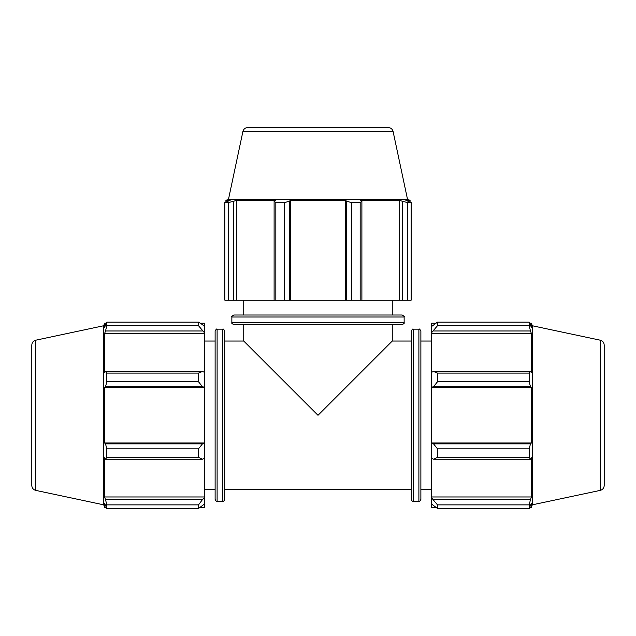 <?xml version="1.0" encoding="UTF-8"?>
<svg xmlns="http://www.w3.org/2000/svg" width="636" height="636" viewBox="0 0 636 636"><rect width="100%" height="100%" fill="white"/><g stroke="black" fill="none" stroke-linecap="round" stroke-linejoin="round"><path stroke-width="0.95" d="M411.285 489.553L224.715 489.553M411.285 341.039L392.261 341.039L318 415.292L243.739 341.039L243.739 324.606M215.119 331.133L215.119 499.451C216.105 501.359 216.765 502.027 217.107 501.43L217.107 329.154C216.765 328.566 216.105 329.225 215.119 331.133M217.107 329.154L222.735 329.154L222.735 501.43L217.107 501.43M222.735 501.43C223.164 501.963 223.824 501.303 224.715 499.451L224.715 331.133C223.824 329.281 223.164 328.621 222.735 329.154M420.881 499.451L420.881 331.133C419.895 329.225 419.235 328.566 418.893 329.154L418.893 501.43C419.235 502.027 419.895 501.359 420.881 499.451M418.893 501.43L413.265 501.43L413.265 329.154L418.893 329.154M413.265 329.154C412.836 328.621 412.176 329.281 411.285 331.133L411.285 499.451C412.176 501.303 412.836 501.963 413.265 501.43M433.529 459.184L437.488 457.459L437.488 448.817L433.529 443.872L431.55 443.276L431.55 458.27L433.529 459.184L530.48 459.184L529.192 457.459L437.488 457.459M431.55 443.276L431.55 387.308L433.529 386.712L437.488 381.767L437.488 373.125L433.529 371.4L431.55 372.322L431.55 387.308M431.55 372.322L431.55 332.739L437.488 325.712L437.488 322.134L431.55 326.53L431.55 332.739M431.55 326.53L431.55 323.215L435.763 323.215M435.763 507.369L431.55 507.369L431.55 504.054L437.488 508.45L437.488 504.873L431.55 497.845L431.55 504.054M431.55 497.845L431.55 458.27M431.55 442.982L531.442 442.982L530.48 443.872L433.529 443.872M437.488 448.817L529.192 448.817L530.48 443.872M431.55 496.97L531.442 496.97L530.48 499.602L433.529 499.602M437.488 504.873L529.192 504.873L530.48 499.602M600.281 340.204C602.721 340.896 604.033 342.51 604.2 345.046L604.2 485.538C604.033 488.074 602.721 489.688 600.281 490.38L600.281 340.204L532.26 325.743L531.442 323.215L531.442 327.476L529.192 322.134L529.192 325.712L437.488 325.712M437.488 322.134L529.192 322.134M433.529 330.982L530.48 330.982L531.442 333.622L531.442 372.776L530.48 371.4L433.529 371.4M437.488 373.125L529.192 373.125L530.48 371.4M532.26 325.743L532.26 504.841L531.442 507.369L531.442 503.108L529.192 508.45L437.488 508.45M530.48 330.982L529.192 325.712M529.192 373.125L529.192 381.767L437.488 381.767M433.529 386.712L530.48 386.712L529.192 381.767M530.48 386.712L531.442 387.602L531.442 442.982M529.192 448.817L529.192 457.459M530.48 459.184L531.442 457.809L531.442 496.97M529.192 504.873L529.192 508.45M431.55 387.602L531.442 387.602M431.55 333.622L531.442 333.622M420.881 341.039L431.55 341.039M202.471 371.4L198.512 373.125L198.512 381.767L202.471 386.712L204.45 387.308L204.45 372.322L202.471 371.4L105.52 371.4L106.808 373.125L198.512 373.125M198.512 381.767L106.808 381.767L105.52 386.712L202.471 386.712M106.808 381.767L106.808 373.125M202.471 324.646L198.512 322.134L198.512 325.712L204.45 332.739L204.45 326.53L202.471 324.646M198.512 325.712L106.808 325.712L105.52 330.982L202.471 330.982M106.808 325.712L106.808 322.134L198.512 322.134M35.719 490.38C33.279 489.688 31.967 488.074 31.8 485.538L31.8 345.046C31.967 342.51 33.279 340.896 35.719 340.204L35.719 490.38L103.74 504.841L103.74 325.743L104.558 323.215L104.558 327.476L106.808 322.134M202.471 499.602L198.512 504.873L198.512 508.45L204.45 504.054L204.45 497.845L202.471 499.602L105.52 499.602L106.808 504.873L198.512 504.873M198.512 508.45L106.808 508.45L104.558 503.108L104.558 507.369L103.74 504.841M106.808 508.45L106.808 504.873M202.471 443.872L198.512 448.817L198.512 457.459L202.471 459.184L204.45 458.27L204.45 443.276L202.471 443.872L105.52 443.872L106.808 448.817L198.512 448.817M198.512 457.459L106.808 457.459L105.52 459.184L202.471 459.184M106.808 457.459L106.808 448.817M105.52 499.602L104.558 496.97L104.558 457.809L105.52 459.184M105.52 443.872L104.558 442.982L104.558 387.602L105.52 386.712M105.52 371.4L104.558 372.776L104.558 333.622L105.52 330.982M204.45 332.739L204.45 333.622L104.558 333.622M204.45 387.308L104.558 387.602M204.45 458.27L204.45 497.845M204.45 496.97L104.558 496.97M200.237 323.215L204.45 323.215L204.45 326.53M204.45 333.622L204.45 372.322M204.45 387.602L204.45 442.982L104.558 442.982M204.45 504.054L204.45 507.369L200.237 507.369M215.119 489.553L204.45 489.553M402.159 315.011L233.841 315.011C231.949 316.092 231.289 316.752 231.862 316.998L404.138 316.998C404.711 316.752 404.051 316.092 402.159 315.011M404.138 316.998L404.138 322.627L231.862 322.627L231.862 316.998M231.862 322.627C231.329 323.056 231.989 323.716 233.841 324.606L402.159 324.606C404.011 323.716 404.671 323.056 404.138 322.627M242.912 131.469L393.088 131.469C392.396 129.021 390.782 127.717 388.246 127.55L247.754 127.55C245.218 127.717 243.604 129.021 242.912 131.469L228.451 199.481L407.549 199.481L410.077 200.308L405.816 200.308L411.158 202.558L411.158 300.192L407.581 300.192L407.581 202.558L411.158 202.558M407.581 202.558L402.31 201.27L402.31 300.192L407.581 300.192M402.31 300.192L361.892 300.192L361.892 201.27L360.167 202.558L360.167 300.192L361.892 300.192M351.525 300.192L351.525 202.558L346.58 201.27L346.58 300.192L360.167 300.192M346.58 300.192L289.42 300.192L289.42 201.27L284.475 202.558L284.475 300.192L289.42 300.192M275.833 300.192L275.833 202.558L274.108 201.27L274.108 300.192L284.475 300.192M274.108 300.192L233.69 300.192L233.69 201.27L228.419 202.558L228.419 300.192L233.69 300.192M228.419 202.558L224.842 202.558L224.842 300.192L228.419 300.192M351.525 202.558L360.167 202.558M275.833 202.558L284.475 202.558M224.842 202.558L230.184 200.308L225.923 200.308L228.451 199.481M361.892 201.27L360.517 200.308L399.678 200.308L402.31 201.27M399.678 300.192L399.678 200.308M290.31 300.192L290.31 200.308L345.69 200.308L346.58 201.27M289.42 201.27L290.31 200.308M345.69 300.192L345.69 200.308M236.322 300.192L236.322 200.308L275.483 200.308L274.108 201.27M233.69 201.27L236.322 200.308M243.739 315.011L243.739 300.192M243.739 341.039L224.715 341.039M529.748 507.369L531.442 507.369M529.748 323.215L531.442 323.215M600.281 490.38L532.26 504.841M420.881 489.553L431.55 489.553M106.252 323.215L104.558 323.215M106.252 507.369L104.558 507.369M35.719 340.204L103.74 325.743M215.119 341.039L204.45 341.039M393.088 131.469L407.549 199.481M410.077 201.994L410.077 200.308M225.923 201.994L225.923 200.308M392.261 341.039L392.261 324.606M392.261 315.011L392.261 300.192"/></g></svg>
